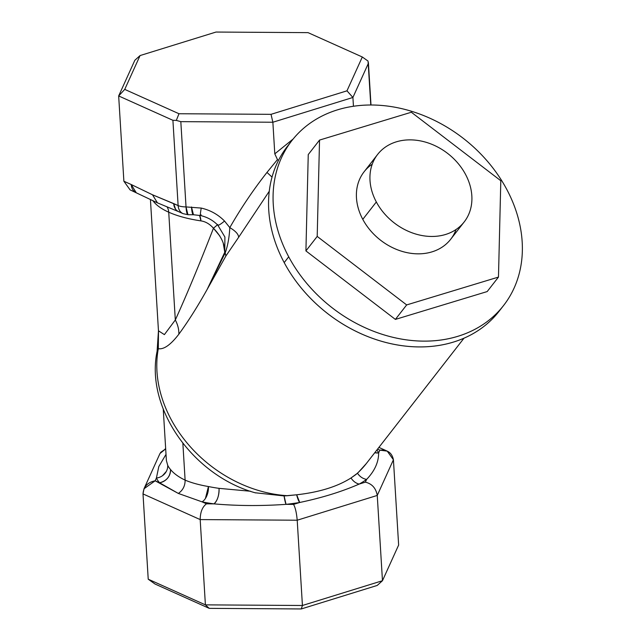 <?xml version="1.0" encoding="UTF-8"?>
<svg xmlns="http://www.w3.org/2000/svg" width="641" height="641" viewBox="0 0 641 641"><rect width="100%" height="100%" fill="white"/><g stroke="black" fill="none" stroke-linecap="round" stroke-linejoin="round"><path stroke-width="0.96" d="M376.331 201.971A54.894 43.828 37.9 0 0 464.22 221.898A54.894 43.828 37.9 0 0 465.518 174.36A54.894 43.828 37.9 0 0 377.621 154.433A54.894 43.828 37.9 0 0 376.331 201.971L362.79 219.35L376.331 201.971A54.894 43.828 -142.1 0 1 396.186 141.877A54.894 43.828 -142.1 0 1 465.518 174.36A54.894 43.828 -142.1 0 1 445.655 234.454A54.894 43.828 -142.1 0 1 376.331 201.971M464.22 221.898L450.679 239.277A54.894 43.828 -142.1 0 1 362.79 219.35A54.894 43.828 -142.1 0 1 364.08 171.812L377.621 154.433M317.199 236.425L319.538 140.083L411.338 112.239L500.805 180.738L498.474 277.08L406.666 304.924L317.199 236.425L406.666 304.924L498.474 277.08L500.805 180.738L411.338 112.239L319.538 140.083L308.249 154.569L305.917 250.911L395.385 319.41L487.184 291.567L498.474 277.08L487.184 291.567L395.385 319.41L406.666 304.924L395.385 319.41L305.917 250.911L317.199 236.425L305.917 250.911L308.249 154.569L319.538 140.083L317.199 236.425M372.237 164.2A54.894 43.828 37.9 0 0 362.79 219.35A54.894 43.828 37.9 0 0 412.572 253.532A54.894 43.828 37.9 0 0 456.063 229.502M289.676 143.552A134.177 107.135 37.9 0 0 284.195 262.602A134.177 107.135 37.9 0 0 392.228 343.977A134.177 107.135 37.9 0 0 501.246 308.377A134.177 107.135 -142.1 0 1 499.051 311.318A134.177 107.135 -142.1 0 1 284.195 262.602A134.177 107.135 -142.1 0 1 287.36 146.396L291.871 140.603A134.177 107.135 37.9 0 0 288.714 256.809L284.195 262.602L288.714 256.809A134.177 107.135 37.9 0 0 503.57 305.525A134.177 107.135 37.9 0 0 506.727 189.327A134.177 107.135 37.9 0 0 291.871 140.603M358.247 472.505L366.34 463.523A121.982 97.392 -142.1 0 1 365.867 464.132L463.972 338.208L365.867 464.132A121.982 97.392 37.9 0 0 366.34 463.523L463.98 338.2M284.083 495.934L286.038 504.347A12.195 1.627 83.5 0 1 284.083 495.934L296.679 494.788C319.274 492.24 337.382 486.631 351.012 477.97L357.486 473.218A12.195 9.903 -125.6 0 0 366.62 479.396C374.656 471.007 378.663 462.177 378.631 452.907A12.195 11.274 -25.5 0 1 374.745 452.738L378.631 452.907C378.663 462.177 374.656 471.007 366.62 479.396C362.902 478.771 359.857 476.712 357.486 473.218L355.843 474.58A121.982 97.392 37.9 0 0 365.867 464.132A121.982 97.392 -142.1 0 1 355.843 474.58L351.012 477.97C337.382 486.631 319.274 492.24 296.679 494.788L287.609 495.701A121.982 97.392 -142.1 0 1 158.311 348.68C163.8 349.69 170.642 344.858 178.863 334.185C188.278 321.261 197.732 306.31 207.211 289.307L225.199 252.899L224.775 252.225C224.927 244.245 221.153 236.249 213.453 228.236C209.727 224.013 205.553 221.562 200.921 220.889L199.567 215.352A12.195 5.833 -81.5 0 1 200.921 220.889A100.637 35.976 176.5 0 1 168.727 212.203L175.314 319.987C177.805 324.691 178.983 329.426 178.863 334.185C170.642 344.858 163.792 349.69 158.311 348.68A121.982 97.392 37.9 0 0 287.609 495.701L284.083 495.934L255.166 492.769M278.45 160.458L277.465 159.577L274.797 153.856L293.153 139.001L274.797 153.856L272.866 122.239L352.911 97.464L368.246 63.627L370.778 104.988L368.046 61.071L368.246 63.627L352.911 97.464L353.447 106.254L352.911 97.464L346.973 90.83L362.309 56.993L368.046 61.071L362.309 56.993L308.065 32.643L216.017 32.05L140.075 55.559L134.834 60.286L118.665 95.95L123.881 181.235L131.229 184.528A12.195 9.415 114.2 0 0 136.148 192.588L131.229 184.528L123.881 181.235L118.665 95.95L172.91 120.3L176.315 120.412L180.818 121.646L272.866 122.239L274.797 153.856L277.465 159.577L278.45 160.458M224.911 237.026L217.796 225.135C213.02 220.304 207.275 217.115 200.577 215.56L193.414 214.743A12.195 2.115 90.4 0 0 193.446 214.743L191.491 206.963A12.195 2.115 90.4 0 0 193.414 214.743L187.957 214.711L183.038 213.637A12.195 9.415 -65.8 0 1 178.126 205.577A12.195 9.415 114.2 0 0 183.038 213.637L178.623 211.658A12.195 9.415 -65.8 0 1 173.703 203.598L178.126 205.577A12.195 4.359 -3.5 0 0 186.034 206.923L187.957 214.711A12.195 2.115 -89.6 0 1 186.034 206.923L201.226 208.077C210.256 210.144 218.02 214.471 224.534 221.041L229.807 227.611C240.816 208.341 253.211 189.944 266.968 172.429L272.04 177.084L266.968 172.429L277.465 159.577L266.968 172.429C253.211 189.944 240.816 208.341 229.807 227.611C229.286 237.442 227.755 245.864 225.199 252.899C227.755 245.872 229.286 237.442 229.807 227.611C235.543 231.016 238.492 234.229 238.652 237.274L225.88 255.999L225.199 252.899L225.88 255.999L207.211 289.307L224.775 252.225L224.911 237.026L224.775 252.225L225.199 252.899L207.211 289.307L225.88 255.999L238.652 237.274C238.492 234.229 235.543 231.016 229.807 227.611L224.534 221.041C219.951 224.871 217.684 226.049 217.732 224.582L213.453 228.236L217.732 224.582M224.534 221.041C218.02 214.471 210.256 210.144 201.234 208.077C200.128 214.39 200.096 216.65 201.13 214.847C200.096 216.65 200.128 214.39 201.234 208.077L186.034 206.923A12.195 4.359 176.5 0 1 178.126 205.577L152.51 194.784L157.422 202.844L130.083 189.872L123.881 181.235M186.034 206.923L180.818 121.646L186.034 206.923M178.126 205.577L172.91 120.3L178.126 205.577M269.268 191.242L238.652 237.274L269.268 191.242M223.308 243.644L224.775 252.225L207.211 289.307C197.732 306.31 188.278 321.261 178.863 334.185C178.983 329.426 177.805 324.691 175.314 319.987L164.392 334.618L158.463 330.812L157.093 351.316A18.301 10.176 10.5 0 1 158.311 348.68L158.487 331.958L158.311 348.68L157.093 351.316C145.09 408.485 193.614 476.095 255.679 492.921M150.435 199.567L158.463 330.82L164.392 334.618L175.314 319.987L168.727 212.203A12.195 9.415 114.2 0 0 167.029 206.899A12.195 9.415 -65.8 0 1 168.727 212.203A100.637 35.976 176.5 0 1 152.975 200.785A100.637 35.976 -3.5 0 0 168.727 212.203A100.637 35.976 -3.5 0 0 200.921 220.889C205.553 221.562 209.727 224.013 213.453 228.236C199.784 263.435 187.068 294.019 175.314 319.987C187.068 294.019 199.784 263.435 213.453 228.236L219.951 236.16M202.468 501.591L202.043 501.847L206.466 503.826C202.372 506.895 200.28 512.143 200.184 519.587L297.208 520.212L377.253 495.437L382.469 580.714L398.638 545.05L393.422 459.765L398.638 545.05L382.469 580.714L377.253 495.437L297.208 520.212C296.543 512.768 295.325 507.496 293.538 504.395L299.724 502.48L293.538 504.395L286.038 504.347L293.538 504.395C295.325 507.496 296.543 512.768 297.208 520.212L200.184 519.587C200.28 512.143 202.372 506.895 206.466 503.826L213.966 503.874A112.832 40.343 176.5 0 1 202.043 501.847A12.195 6.819 101.5 0 0 208.429 486.543A100.637 35.976 -3.5 0 0 219.054 488.354L250.575 491.254L219.054 488.354A12.195 5.633 -82 0 1 213.966 503.874C237.346 505.917 261.368 506.07 286.038 504.347A112.832 40.343 -3.5 0 0 299.724 502.48C321.934 497.809 341.757 491.679 359.184 484.075L365.37 482.16C371.996 483.763 375.963 488.186 377.253 495.437L393.422 459.765L387.22 451.128L379.881 450.15L378.631 452.907A112.832 40.343 -3.5 0 0 376.892 449.974A112.832 40.343 176.5 0 1 378.631 452.907L379.881 450.15C387.493 449.597 392.004 452.802 393.422 459.765L377.253 495.437C375.963 488.186 371.996 483.763 365.37 482.16L366.62 479.396A112.832 40.343 176.5 0 1 359.184 484.075A12.195 9.126 60.9 0 1 351.012 477.97C353.207 481.295 355.931 483.33 359.184 484.075C341.757 491.679 321.934 497.809 299.724 502.48L296.679 494.788A12.195 3.021 -99.1 0 0 299.724 502.48A112.832 40.343 176.5 0 1 286.038 504.347C261.368 506.07 237.346 505.917 213.966 503.874C217.435 500.685 219.134 495.509 219.054 488.354A100.637 35.976 176.5 0 1 208.429 486.543C199.279 484.957 191.507 482.825 185.113 480.133C185.153 485.83 182.901 490.269 178.35 493.442L159.569 482.785C166.62 480.974 170.274 476.559 170.546 469.541C173.823 473.531 178.679 477.064 185.113 480.133L182.861 443.3L185.113 480.133C178.679 477.064 173.823 473.531 170.546 469.541A100.637 35.976 176.5 0 1 167.718 465.31L166.396 460.575L167.718 465.31A100.637 35.976 -3.5 0 0 170.546 469.541A12.195 10.985 -41 0 1 159.569 482.785A112.832 40.343 176.5 0 1 156.404 478.042L158.816 466.552L166.019 454.365L158.816 466.552L156.404 478.042A12.195 11.274 154.5 0 0 167.718 465.31M152.51 194.784L131.229 184.528L152.51 194.784L173.703 203.598L175.514 209.062M346.973 90.83L352.911 97.464L272.866 122.239L271.031 114.33L346.973 90.83L271.031 114.33L272.866 122.239L180.818 121.646L176.315 120.412L178.983 113.737L271.031 114.33L178.983 113.737L176.315 120.412L172.91 120.3L118.665 95.95L134.834 60.286L140.075 55.559L124.739 89.395L118.665 95.95L124.739 89.395L178.983 113.737L124.739 89.395L140.075 55.559L216.017 32.05L308.065 32.643L362.309 56.993L346.973 90.83M166.331 471.423L162.502 475.71M365.37 482.16L359.184 484.075A112.832 40.343 -3.5 0 0 366.62 479.396L365.37 482.16M379.881 450.15L377.573 449.109L379.881 450.15M156.404 478.042A112.832 40.343 -3.5 0 0 159.569 482.785L155.154 480.798L156.404 478.042L155.154 480.798L143.993 488.779L159.994 453.483L165.682 448.868L160.546 452.45M143.993 488.779L143.007 493.923C143.552 486.687 147.606 482.312 155.154 480.798L178.35 493.442C182.901 490.269 185.153 485.83 185.113 480.133C191.507 482.825 199.279 484.957 208.429 486.543L205.424 498.45M202.043 501.847L178.35 493.442L202.043 501.847A112.832 40.343 -3.5 0 0 213.966 503.874L206.466 503.826L202.043 501.847M200.184 519.587L143.007 493.923L148.223 579.2L143.007 493.923L200.184 519.587L205.4 604.864L200.184 519.587M297.208 520.212L302.424 605.489L205.4 604.864L148.223 579.2L154.994 584.007L209.23 608.357L205.4 604.864L302.424 605.489L297.208 520.212M382.469 580.714L302.424 605.489L301.286 608.95L209.23 608.357L301.286 608.95L302.424 605.489L382.469 580.714L377.22 585.441L382.469 580.714M377.22 585.441L301.286 608.95L377.22 585.441M205.4 604.864L209.23 608.357L154.994 584.007L148.223 579.2L205.4 604.864M506.727 189.327A134.177 107.135 -142.1 0 1 458.187 336.221A134.177 107.135 -142.1 0 1 288.714 256.809A134.177 107.135 -142.1 0 1 337.254 109.915A134.177 107.135 -142.1 0 1 506.727 189.327M503.57 305.525L499.051 311.318M368.399 62.61L370.995 104.988M163.247 409.11L166.396 460.575M178.623 211.658L157.43 202.844M378.903 447.402L387.22 451.128M165.025 449.045L165.674 448.844"/></g></svg>
